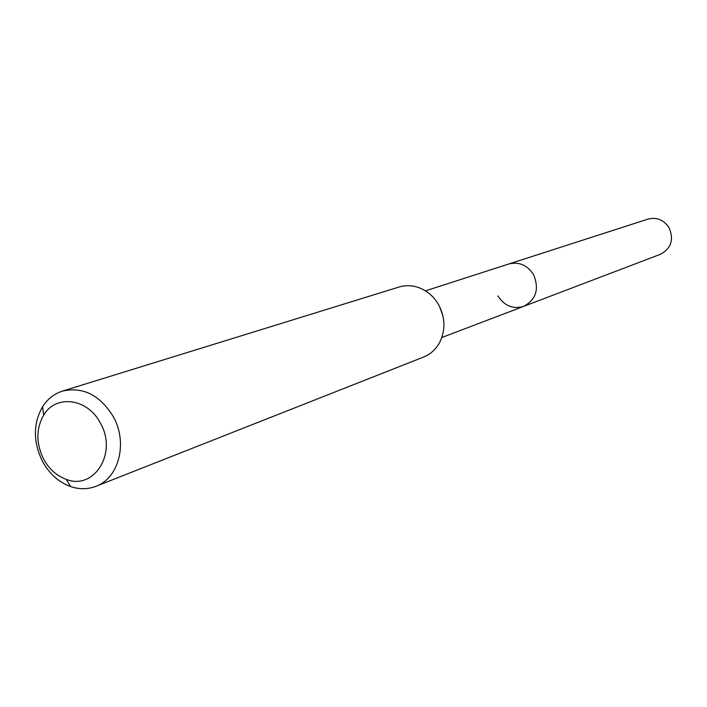 <?xml version="1.0" encoding="UTF-8"?>
<svg xmlns="http://www.w3.org/2000/svg" width="707" height="707" viewBox="0 0 707 707"><rect width="100%" height="100%" fill="white"/><g stroke="black" fill="none" stroke-linecap="round" stroke-linejoin="round"><path stroke-width="1.06" d="M441.84 337.513L660.4 254.308C671.111 248.528 674.036 239.717 669.158 227.866C663.926 219.859 656.883 216.934 648.027 219.099L508.784 263.994C519.106 261.493 527.369 265.081 533.599 274.758C539.441 289.039 536.127 299.574 523.666 306.361C512.99 309.427 504.4 305.937 497.905 295.888M439.692 306.785L442.997 316.188M523.666 306.361C536.127 299.574 539.441 289.039 533.599 274.758C527.369 265.081 519.106 261.493 508.784 263.994L425.455 290.86M95.905 486.319L423.581 357.044C430.236 354.348 435.45 349.744 439.241 343.24C445.596 330.982 445.472 318.3 438.87 305.194C434.284 297.081 427.938 291.355 419.843 288.023C412.817 285.31 405.871 284.983 398.987 287.042L62.455 391.095C83.099 386.49 100.094 395.089 113.438 416.918C128.011 442.9 118.882 478.162 95.905 486.319C87.783 489.421 79.352 489.5 70.603 486.566C58.646 482.183 49.243 473.725 42.393 461.194C33.026 441.707 33.079 423.555 42.561 406.728C47.546 398.969 54.183 393.755 62.455 391.095M43.525 458.931C35.977 443.236 36.03 428.628 43.657 415.106C55.88 394.011 88.092 398.377 100.518 423.387C117.662 453.001 94.119 490.57 66.228 479.346C56.613 475.829 49.039 469.033 43.525 458.931M43.657 415.106L42.561 406.728M66.228 479.346L70.603 486.566"/></g></svg>
